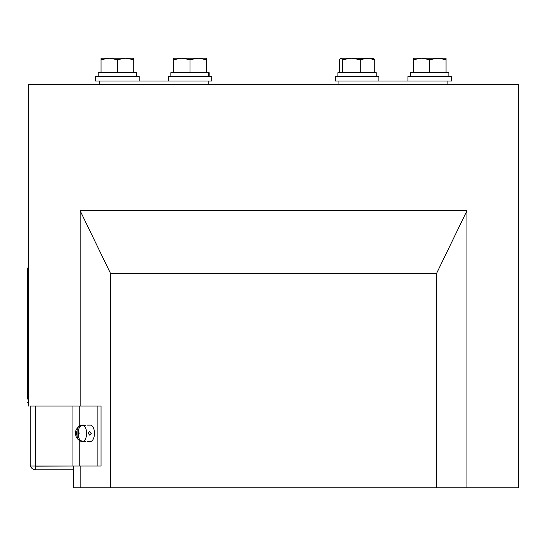 <?xml version="1.0" encoding="UTF-8"?>
<svg xmlns="http://www.w3.org/2000/svg" width="546" height="546" viewBox="0 0 546 546"><rect width="100%" height="100%" fill="white"/><g stroke="black" fill="none" stroke-linecap="round" stroke-linejoin="round"><path stroke-width="0.82" d="M28.392 406.067L28.392 84.637L518.7 84.637L518.7 487.783L466.946 487.783L466.946 210.736L436.541 273.498L436.541 487.783L466.946 487.783M80.146 465.991L80.146 487.783L110.551 487.783L110.551 273.498L80.146 210.736L80.146 406.067M80.146 210.736L466.946 210.736M73.792 465.991L35.654 466.175L35.654 469.806L73.792 469.806L73.792 487.783L80.146 487.783M110.551 273.498L436.541 273.498M110.551 487.783L436.541 487.783M99.215 84.637L99.215 81.006L208.169 81.006L208.169 84.637M206.354 59.678L206.354 58.217L198.184 58.217L206.354 59.678L206.354 72.652M190.008 59.678L198.184 58.217L181.838 58.217L190.008 59.678L190.008 72.652M173.669 59.678L181.838 58.217L173.669 58.217L173.669 72.652M117.37 81.006L95.577 81.006L95.577 76.467L139.162 76.467L139.162 81.006M168.216 81.006L168.216 76.467L211.8 76.467L211.8 81.006L188.425 81.006M170.85 76.467L170.85 72.652L208.395 72.652L208.395 76.467M208.395 72.652L208.688 76.467M208.688 72.652L209.166 72.652L209.166 76.467M98.212 76.467L98.212 72.652L136.52 72.652L136.52 76.467M133.715 59.678L133.715 58.217L125.546 58.217L133.715 59.678L133.715 72.652M117.37 59.678L125.546 58.217L109.2 58.217L117.37 59.678L117.37 72.652M101.03 59.678L109.2 58.217L101.03 58.217L101.03 72.652M338.923 84.637L338.923 81.006L447.877 81.006L447.877 84.637M446.062 59.678L446.062 58.217L437.892 58.217L446.062 59.678L446.062 72.652M429.716 59.678L437.892 58.217L421.546 58.217L429.716 59.678L429.716 72.652M413.377 59.678L421.546 58.217L413.377 58.217L413.377 72.652M357.077 81.006L335.285 81.006L335.285 76.467L378.869 76.467L378.869 81.006M407.923 81.006L407.923 76.467L451.508 76.467L451.508 81.006L431.449 81.006M410.558 76.467L410.558 72.652L448.867 72.652L448.867 76.467L448.873 72.652M337.919 76.467L337.919 72.652L376.228 72.652L376.228 76.467L376.228 72.652M373.662 58.354L340.97 58.217L342.56 59.678L351.406 58.217L360.258 59.678L367.519 58.217L374.781 59.678L373.191 58.217M342.56 72.652L342.56 59.678M360.258 72.652L360.258 59.678M339.38 72.652L339.38 59.678L340.97 58.217M374.781 72.652L374.781 59.678M35.654 465.991L101.03 465.991L101.03 406.067L30.207 406.067L30.207 465.991L35.654 465.991L35.654 406.067M97.884 465.991L97.884 406.067M30.453 465.991A5.446 5.446 0 0 0 35.654 469.806M34.862 465.991A1.815 1.815 0 0 0 35.654 466.175M73.792 469.806L73.792 466.175M84.753 441.27L85.661 441.325M85.661 425.286L84.753 425.334M87.237 425.129L90.377 425.129A8.17 4.088 90 0 1 94.465 433.306A8.17 4.088 90 0 1 90.377 441.475L87.237 441.475M88.172 433.306L89.646 431.49L91.319 433.306L89.646 435.121L88.172 433.306M81.006 425.928L81.006 425.341L80.358 425.525C76.672 428.071 75.116 430.664 75.71 433.306C75.43 436.52 76.979 439.114 80.358 441.086L81.006 441.27A8.094 4.047 -90 0 0 81.334 441.359A8.094 4.047 -90 0 0 82.453 441.27C79.948 440.513 78.638 438.629 78.522 435.606L79.163 433.306L78.522 430.999C78.631 427.989 79.941 426.098 82.453 425.341A8.094 4.047 -90 0 0 81.334 425.245A8.094 4.047 -90 0 0 81.006 425.341C78.494 426.092 77.184 427.982 77.075 430.999A2.723 1.365 -90 0 0 76.433 433.306A2.723 1.365 -90 0 0 77.075 435.606C77.184 438.622 78.494 440.506 81.006 441.27L81.006 440.683M77.075 435.606L77.075 430.999M78.522 430.999L78.522 435.606M27.484 309.268L27.484 300.73M27.484 272.529L27.3 272.939M27.484 327.013L27.484 268.052L28.392 268.052M27.484 386.418L27.3 326.16M27.3 393.939L27.3 384.275M27.3 383.729L27.3 377.006M27.3 376.467L27.3 369.744M27.3 369.198L27.3 362.483M27.3 361.937L27.3 355.221M27.484 399.071L27.3 391.537M27.3 354.675L27.3 347.952M27.3 325.621L27.3 318.898M27.3 318.352L27.3 311.636M27.484 402.436L28.392 402.436M27.3 273.771L27.484 278.371M27.3 272.59L27.484 274.181M27.484 279.77L27.484 286.295M27.3 288.936L27.484 289.837M27.3 390.991L27.484 390.356M27.3 347.406L27.484 346.676M27.484 342.014L27.3 340.69M27.3 340.144L27.484 339.598M27.3 339.598L27.3 333.429M27.3 332.883L27.484 331.668M27.3 311.09L27.484 310.66M27.3 399.071L27.484 393.625M27.3 390.356L27.484 389.721M27.3 386.418L27.3 389.721M27.3 342.014L27.3 346.676M27.3 327.013L27.3 331.668M27.484 299.426L27.3 289.837M27.484 309.459L27.3 310.66M27.3 309.186L27.3 309.691M79.238 465.991L79.238 440.533M79.238 426.078L79.238 406.067M72.946 465.991L72.946 406.067M84.091 425.129L82.514 425.129A8.17 4.088 90 0 1 86.602 433.306A8.17 4.088 90 0 1 82.514 441.475L81.334 441.359M82.514 425.129L81.334 425.245M84.091 441.475L82.514 441.475"/></g></svg>
